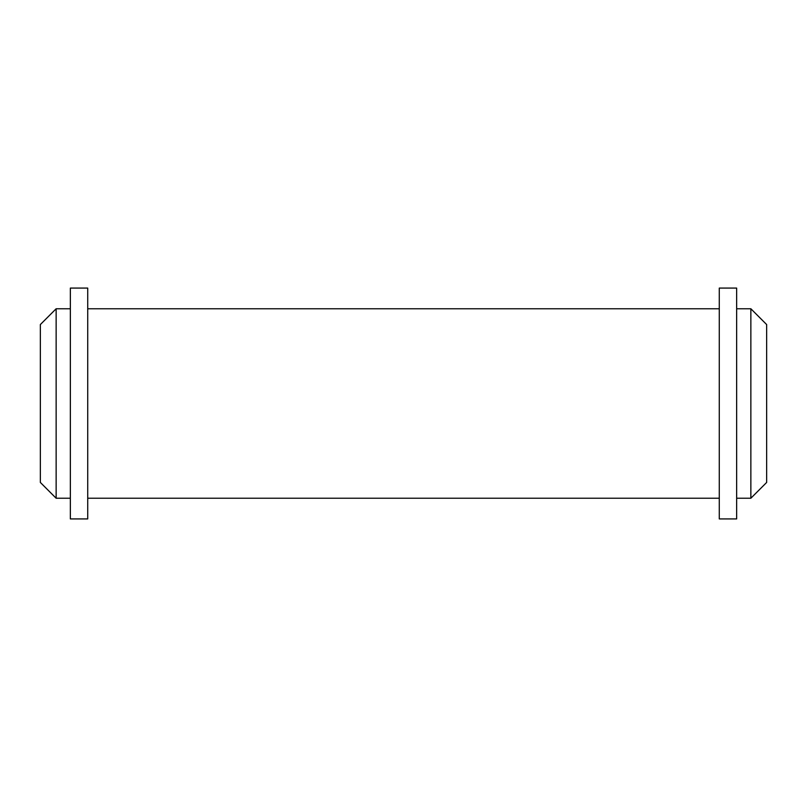 <?xml version="1.0" encoding="UTF-8"?>
<svg xmlns="http://www.w3.org/2000/svg" width="807" height="807" viewBox="0 0 807 807"><rect width="100%" height="100%" fill="white"/><g stroke="black" fill="none" stroke-linecap="round" stroke-linejoin="round"><path stroke-width="1.21" d="M56.137 308.768L56.137 498.232L40.35 482.445L40.35 324.555L56.137 308.768L70.35 308.768M70.35 288.079L70.35 518.921L87.721 518.921L87.721 288.079L70.35 288.079M736.65 288.079L736.65 518.921L719.279 518.921L719.279 288.079L736.65 288.079M750.863 498.232L750.863 308.768L766.65 324.555L766.65 482.445L750.863 498.232L736.65 498.232M750.863 308.768L736.65 308.768M70.35 498.232L56.137 498.232M719.279 308.768L87.721 308.768M719.279 498.232L87.721 498.232"/></g></svg>
